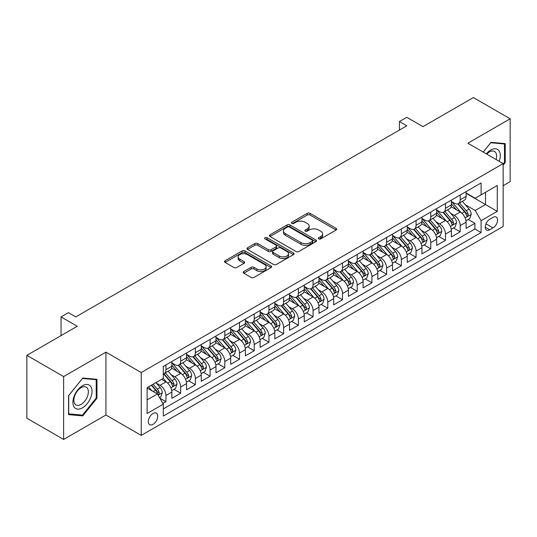 <?xml version="1.0" encoding="UTF-8"?>
<svg xmlns="http://www.w3.org/2000/svg" width="537" height="537" viewBox="0 0 537 537"><rect width="100%" height="100%" fill="white"/><g stroke="black" fill="none" stroke-linecap="round" stroke-linejoin="round"><path stroke-width="0.81" d="M318.709 238.878A1.43 0.826 0 0 0 320.73 238.878L336.075 230.024A2.041 1.181 0 0 0 336.672 229.185A2.041 1.181 0 0 0 336.075 228.353L310.084 213.343A2.041 1.181 0 0 0 307.191 213.343L291.853 222.204A1.43 0.826 0 0 0 291.43 222.788A1.43 0.826 0 0 0 291.853 223.372A1.43 0.826 0 0 0 293.873 223.372L295.86 222.224A6.538 3.772 0 0 1 305.097 222.224L307.265 223.479A6.538 3.772 0 0 1 309.178 226.144A6.538 3.772 0 0 1 307.265 228.809L305.278 229.957A1.43 0.826 0 0 0 304.862 230.541A1.43 0.826 0 0 0 305.278 231.125A1.43 0.826 0 0 0 307.305 231.125L309.285 229.977A6.538 3.772 0 0 1 318.528 229.977L320.696 231.232A6.538 3.772 0 0 1 322.609 233.897A6.538 3.772 0 0 1 320.696 236.569L318.709 237.71A1.43 0.826 0 0 0 318.293 238.294A1.43 0.826 0 0 0 318.709 238.878L318.709 237.71M153.011 424.364A6.659 3.846 120 0 0 157.361 418.498A6.659 3.846 120 0 0 156.334 413.168A6.659 3.846 120 0 0 153.011 413.497A6.659 3.846 120 0 0 148.662 419.363A6.659 3.846 120 0 0 149.682 424.7A6.659 3.846 120 0 0 153.011 424.364M243.798 271.541A2.041 1.181 0 0 0 243.201 272.373A2.041 1.181 0 0 0 243.798 273.212L251.088 277.421A2.041 1.181 0 0 0 253.981 277.421L271.017 267.58A2.041 1.181 0 0 0 271.615 266.748A2.041 1.181 0 0 0 271.017 265.916L245.026 250.907A2.041 1.181 0 0 0 242.133 250.907L225.097 260.747A2.041 1.181 0 0 0 224.5 261.579A2.041 1.181 0 0 0 225.097 262.412L233.904 267.5A2.041 1.181 0 0 0 236.79 267.5L244.087 263.291A2.041 1.181 0 0 0 244.684 262.452A2.041 1.181 0 0 0 244.087 261.62L239.717 259.096A5.464 3.155 0 0 1 238.119 256.867A5.464 3.155 0 0 1 241.489 253.954A5.464 3.155 0 0 1 247.443 254.639L264.553 264.519A5.464 3.155 0 0 1 266.157 266.748A5.464 3.155 0 0 1 262.781 269.661A5.464 3.155 0 0 1 256.827 268.977L253.981 267.332A2.041 1.181 0 0 0 251.088 267.332L243.798 271.541L243.798 273.212M503.162 185.681L510.15 181.647L510.15 118.791L473.372 97.553L422.981 126.651L406.798 117.308L399.441 121.55L406.798 125.799L75.771 316.917L68.414 312.668L61.057 316.917L61.057 335.605M63.628 376.585L63.628 439.447L105.93 415.02L105.93 352.165L63.628 376.585L26.85 355.353L77.241 326.261L61.057 316.917M105.93 352.165L141.238 372.55L503.162 163.597L503.162 226.453L141.238 435.406L141.238 372.55M510.15 118.791L467.855 143.211L503.162 163.597M296.001 251.491A2.041 1.181 0 0 0 298.887 251.491L315.931 241.65A2.041 1.181 0 0 0 316.528 240.818A2.041 1.181 0 0 0 315.931 239.985L289.94 224.976A2.041 1.181 0 0 0 287.047 224.976L270.01 234.817A2.041 1.181 0 0 0 269.406 235.649A2.041 1.181 0 0 0 270.01 236.481L296.001 251.491M265.593 239.187A1.43 0.826 0 0 1 267.05 239.388L267.05 237.69L293.477 252.947A2.041 1.181 0 0 1 294.075 253.786A2.041 1.181 0 0 1 293.477 254.619L276.434 264.452A2.041 1.181 0 0 1 273.548 264.452L247.55 249.45L247.55 247.779A2.041 1.181 0 0 0 246.953 248.611A2.041 1.181 0 0 0 247.55 249.45M247.55 247.779L254.847 243.57A2.041 1.181 0 0 1 257.733 243.57L268.272 249.658A2.041 1.181 0 0 0 271.165 249.658L275.998 246.866A2.041 1.181 0 0 0 276.602 246.027A2.041 1.181 0 0 0 275.998 245.194L265.023 238.858A1.43 0.826 0 0 1 264.607 238.274A1.43 0.826 0 0 1 265.486 237.515A1.43 0.826 0 0 1 267.05 237.69M63.628 439.447L26.85 418.209L26.85 355.353M162.899 403.448L165.953 401.689L159.851 398.165M156.374 383.163L160.073 385.291A8.324 4.806 60 0 1 165.953 395.487L171.84 392.091L171.84 398.293L180.667 393.191L173.975 389.332M171.088 374.665L174.78 376.799A8.324 4.806 60 0 1 180.667 386.996L186.554 383.593L186.554 389.795L195.381 384.7L188.688 380.834M185.802 366.174L189.494 368.308A8.324 4.806 60 0 1 195.381 378.498L201.268 375.101L201.268 381.304L210.095 376.202L203.395 372.342M200.516 357.676L204.208 359.81A8.324 4.806 60 0 1 210.095 370.006L215.975 366.61L215.975 372.806L224.802 367.711L218.109 363.844M215.223 349.184L218.921 351.319A8.324 4.806 60 0 1 224.802 361.508L230.688 358.112L230.688 364.314L239.515 359.219L232.823 355.353M229.937 340.693L233.629 342.821A8.324 4.806 60 0 1 239.515 353.017L245.402 349.621L245.402 355.816L254.229 350.721L247.537 346.855M244.65 332.195L248.342 334.329A8.324 4.806 60 0 1 254.229 344.519L260.116 341.123L260.116 347.325L268.943 342.23L262.244 338.364M259.364 323.704L263.056 325.838A8.324 4.806 60 0 1 268.943 336.028L274.823 332.631L274.823 338.834L283.657 333.732L276.958 329.872M274.078 315.206L277.77 317.34A8.324 4.806 60 0 1 283.657 327.536L289.537 324.133L289.537 330.336L298.364 325.241L291.672 321.374M288.785 306.714L292.484 308.849A8.324 4.806 60 0 1 298.364 319.038L304.251 315.642L304.251 321.844L313.078 316.749L306.385 312.883M303.499 298.223L307.191 300.351A8.324 4.806 60 0 1 313.078 310.547L318.965 307.151L318.965 313.346L327.792 308.251L321.099 304.385M318.213 289.725L321.905 291.86A8.324 4.806 60 0 1 327.792 302.049L333.678 298.653L333.678 304.855L342.505 299.76L335.806 295.894M332.927 281.234L336.618 283.361A8.324 4.806 60 0 1 342.505 293.558L348.385 290.161L348.385 296.364L357.212 291.262L350.52 287.402M347.634 272.736L351.332 274.87A8.324 4.806 60 0 1 357.212 285.066L363.099 281.663L363.099 287.866L371.926 282.771L365.234 278.904M362.347 264.244L366.046 266.379A8.324 4.806 60 0 1 371.926 276.568L377.813 273.172L377.813 279.374L386.64 274.279L379.948 270.413M377.061 255.753L380.753 257.881A8.324 4.806 60 0 1 386.64 268.077L392.527 264.681L392.527 270.876L401.354 265.781L394.661 261.915M391.775 247.255L395.467 249.39A8.324 4.806 60 0 1 401.354 259.579L407.234 256.183L407.234 262.385L416.068 257.29L409.369 253.424M406.489 238.764L410.181 240.891A8.324 4.806 60 0 1 416.068 251.088L421.948 247.691L421.948 253.894L430.775 248.792L424.082 244.932M421.196 230.266L424.895 232.4A8.324 4.806 60 0 1 430.775 242.596L436.662 239.193L436.662 245.396L445.488 240.301L438.796 236.434M435.91 221.774L439.602 223.909A8.324 4.806 60 0 1 445.488 234.098L451.375 230.702L451.375 236.904L460.202 231.803L460.202 225.607A8.324 4.806 -120 0 0 454.315 215.411L450.624 213.276M453.51 227.943L460.202 231.803M171.84 392.091A8.324 4.806 -120 0 0 165.953 381.894L161.543 379.35M186.554 383.593A8.324 4.806 -120 0 0 180.667 373.403L171.571 368.147M201.268 375.101A8.324 4.806 -120 0 0 195.381 364.905L186.279 359.656M215.975 366.61A8.324 4.806 -120 0 0 210.095 356.414L200.992 351.158M230.688 358.112A8.324 4.806 -120 0 0 224.802 347.922L215.706 342.666M245.402 349.621A8.324 4.806 -120 0 0 239.515 339.424L230.42 334.175M260.116 341.123A8.324 4.806 -120 0 0 254.229 330.933L245.134 325.677M274.823 332.631A8.324 4.806 -120 0 0 268.943 322.435L259.841 317.186M289.537 324.133A8.324 4.806 -120 0 0 283.657 313.944L274.555 308.688M304.251 315.642A8.324 4.806 -120 0 0 298.364 305.452L289.268 300.196M318.965 307.151A8.324 4.806 -120 0 0 313.078 296.954L303.982 291.705M333.678 298.653A8.324 4.806 -120 0 0 327.792 288.463L318.689 283.207M348.385 290.161A8.324 4.806 -120 0 0 342.505 279.965L333.403 274.716M363.099 281.663A8.324 4.806 -120 0 0 357.212 271.474L348.117 266.218M377.813 273.172A8.324 4.806 -120 0 0 371.926 262.976L362.831 257.726M392.527 264.681A8.324 4.806 -120 0 0 386.64 254.484L377.545 249.235M407.234 256.183A8.324 4.806 -120 0 0 401.354 245.993L392.252 240.737M421.948 247.691A8.324 4.806 -120 0 0 416.068 237.495L406.965 232.246M436.662 239.193A8.324 4.806 -120 0 0 430.775 229.004L421.679 223.748M451.375 230.702A8.324 4.806 -120 0 0 445.488 220.506L436.393 215.256M493.013 217.364L489.771 219.237A6.451 3.725 120 0 0 485.562 224.916A6.451 3.725 120 0 0 486.549 230.084A6.451 3.725 120 0 0 489.771 229.769L493.013 227.896A6.451 3.725 120 0 0 497.222 222.217A6.451 3.725 120 0 0 496.235 217.049A6.451 3.725 120 0 0 493.013 217.364M147.125 399.904L157.422 393.957L163.308 404.153L163.308 416.041L481.092 232.568L481.092 220.68L475.211 210.484L465.337 204.785M163.308 404.153L147.125 413.497L147.125 387.674L163.308 378.33L163.308 366.435L481.092 182.963L481.092 194.857L497.275 185.513L497.275 211.336L481.092 220.68M171.84 362.871L174.78 364.569A8.324 4.806 60 0 0 178.942 364.979L184.829 361.582A8.324 4.806 -120 0 0 186.554 357.77L186.554 353.017M186.554 354.373L189.494 356.071A8.324 4.806 60 0 0 193.656 356.487L199.542 353.091A8.324 4.806 -120 0 0 201.268 349.278L201.268 344.519M201.268 345.882L204.208 347.58A8.324 4.806 60 0 0 208.369 347.989L214.256 344.593A8.324 4.806 -120 0 0 215.975 340.787L215.975 336.028M215.975 337.384L218.921 339.089A8.324 4.806 60 0 0 223.083 339.498L228.963 336.102A8.324 4.806 -120 0 0 230.688 332.289L230.688 327.536M230.688 328.892L233.629 330.591A8.324 4.806 60 0 0 237.79 331.007L243.677 327.604A8.324 4.806 -120 0 0 245.402 323.798L245.402 319.038M245.402 320.401L248.342 322.099A8.324 4.806 60 0 0 252.504 322.509L258.391 319.112A8.324 4.806 -120 0 0 260.116 315.3L260.116 310.547M260.116 311.903L263.056 313.601A8.324 4.806 60 0 0 267.218 314.017L273.105 310.621A8.324 4.806 -120 0 0 274.823 306.808L274.823 302.049M274.823 303.412L277.77 305.11A8.324 4.806 60 0 0 281.932 305.519L287.812 302.123A8.324 4.806 -120 0 0 289.537 298.317L289.537 293.558M289.537 294.914L292.484 296.619A8.324 4.806 60 0 0 296.646 297.028L302.526 293.632A8.324 4.806 -120 0 0 304.251 289.819L304.251 285.066M304.251 286.422L307.191 288.121A8.324 4.806 60 0 0 311.353 288.53L317.239 285.134A8.324 4.806 -120 0 0 318.965 281.328L318.965 276.568M318.965 277.931L321.905 279.629A8.324 4.806 60 0 0 326.066 280.039L331.953 276.642A8.324 4.806 -120 0 0 333.678 272.83L333.678 268.077M333.678 269.433L336.618 271.131A8.324 4.806 60 0 0 340.78 271.547L346.667 268.151A8.324 4.806 -120 0 0 348.385 264.338L348.385 259.579M348.385 260.942L351.332 262.64A8.324 4.806 60 0 0 355.494 263.049L361.374 259.653A8.324 4.806 -120 0 0 363.099 255.847L363.099 251.088M363.099 252.444L366.046 254.142A8.324 4.806 60 0 0 370.201 254.558L376.088 251.162A8.324 4.806 -120 0 0 377.813 247.349L377.813 242.59M377.813 243.952L380.753 245.651A8.324 4.806 60 0 0 384.915 246.06L390.802 242.664A8.324 4.806 -120 0 0 392.527 238.858L392.527 234.098M392.527 235.461L395.467 237.159A8.324 4.806 60 0 0 399.629 237.569L405.516 234.172A8.324 4.806 -120 0 0 407.234 230.36L407.234 225.607M407.234 226.963L410.181 228.661A8.324 4.806 60 0 0 414.342 229.077L420.223 225.674A8.324 4.806 -120 0 0 421.948 221.868L421.948 217.109M421.948 218.472L424.895 220.17A8.324 4.806 60 0 0 429.056 220.579L434.936 217.183A8.324 4.806 -120 0 0 436.662 213.37L436.662 208.618M436.662 209.974L439.602 211.672A8.324 4.806 60 0 0 443.763 212.088L449.65 208.692A8.324 4.806 -120 0 0 451.375 204.879L451.375 200.12M163.308 408.905L474.916 229.004L474.916 223.311L466.089 228.406L466.089 222.211A8.324 4.806 -120 0 0 460.202 212.014L451.1 206.758M451.375 201.482L454.315 203.181A8.324 4.806 -120 0 0 458.477 203.59A8.324 4.806 -120 0 0 460.202 199.784L460.202 195.025M458.477 203.59L464.364 200.194A8.324 4.806 -120 0 0 466.089 196.388L466.089 191.628M165.953 364.905L165.953 369.664A8.324 4.806 60 0 1 164.235 373.477A8.324 4.806 60 0 1 163.308 373.812M164.235 373.477L170.115 370.074A8.324 4.806 -120 0 0 171.84 366.268L171.84 361.508M180.667 356.414L180.667 361.173A8.324 4.806 60 0 1 178.942 364.979M195.381 347.922L195.381 352.675A8.324 4.806 60 0 1 193.656 356.487M210.095 339.424L210.095 344.183A8.324 4.806 60 0 1 208.369 347.989M224.802 330.933L224.802 335.685A8.324 4.806 60 0 1 223.083 339.498M239.515 322.435L239.515 327.194A8.324 4.806 60 0 1 237.79 331.007M254.229 313.944L254.229 318.703A8.324 4.806 60 0 1 252.504 322.509M268.943 305.446L268.943 310.205A8.324 4.806 60 0 1 267.218 314.017M283.657 296.954L283.657 301.713A8.324 4.806 60 0 1 281.932 305.519M298.364 288.463L298.364 293.215A8.324 4.806 60 0 1 296.646 297.028M313.078 279.965L313.078 284.724A8.324 4.806 60 0 1 311.353 288.53M327.792 271.474L327.792 276.226A8.324 4.806 60 0 1 326.066 280.039M342.505 262.976L342.505 267.735A8.324 4.806 60 0 1 340.78 271.547M357.212 254.484L357.212 259.243A8.324 4.806 60 0 1 355.494 263.049M371.926 245.993L371.926 250.745A8.324 4.806 60 0 1 370.201 254.558M386.64 237.495L386.64 242.254A8.324 4.806 60 0 1 384.915 246.06M401.354 229.004L401.354 233.756A8.324 4.806 60 0 1 399.629 237.569M416.068 220.506L416.068 225.265A8.324 4.806 60 0 1 414.342 229.077M430.775 212.014L430.775 216.773A8.324 4.806 60 0 1 429.056 220.579M445.488 203.523L445.488 208.275A8.324 4.806 60 0 1 443.763 212.088M445.488 234.098L445.488 240.301M430.775 242.596L430.775 248.792M416.068 251.088L416.068 257.29M401.354 259.579L401.354 265.781M386.64 268.077L386.64 274.279M371.926 276.568L371.926 282.771M357.212 285.066L357.212 291.262M342.505 293.558L342.505 299.76M327.792 302.049L327.792 308.251M313.078 310.547L313.078 316.749M298.364 319.038L298.364 325.241M283.657 327.536L283.657 333.732M268.943 336.028L268.943 342.23M254.229 344.519L254.229 350.721M239.515 353.017L239.515 359.219M224.802 361.508L224.802 367.711M210.095 370.006L210.095 376.202M195.381 378.498L195.381 384.7M180.667 386.996L180.667 393.191M165.953 395.487L165.953 401.689M157.422 393.957L147.125 388.009M475.211 210.484L485.508 204.537L485.508 192.306L497.275 185.513M466.089 193.327L497.275 211.336M466.089 192.984L475.211 198.254L481.092 194.857M105.93 415.02L141.238 435.406M399.441 121.55L399.441 130.048M468.217 219.445L474.916 223.311M474.916 229.004L481.092 232.568M503.162 165.094L505.223 162.53L505.223 143.601L491.026 142.332L483.193 152.072M68.561 414.638L82.758 415.9L96.955 398.239L96.955 379.31L82.758 378.041L68.561 395.702L68.561 414.638M504.485 162.107L505.223 162.53M96.217 397.816L96.955 398.239M81.255 415.034L82.758 415.9M319.28 239.079L320.696 238.267A6.538 3.772 0 0 0 322.609 235.595L322.609 233.897M309.178 226.144L309.178 227.842A6.538 3.772 0 0 1 307.265 230.514L305.848 231.326M336.075 228.353L336.075 230.024L310.084 215.048A2.041 1.181 0 0 0 307.191 215.048L292.423 223.573M315.904 241.67L289.94 226.674A2.041 1.181 0 0 0 287.047 226.674L270.037 236.502M312.319 241.402A1.43 0.826 0 0 0 312.742 240.818A1.43 0.826 0 0 0 312.319 240.234L289.503 227.064A1.43 0.826 0 0 0 287.483 227.064L285.389 228.272A6.538 3.772 0 0 0 283.476 230.937A6.538 3.772 0 0 0 285.389 233.608L300.982 242.61A6.538 3.772 0 0 0 310.225 242.61L312.319 241.402L312.319 243.1A1.43 0.826 0 0 0 312.742 242.516L312.742 240.818M283.476 230.937L283.476 232.635A6.538 3.772 0 0 0 285.389 235.307L285.389 233.608M312.319 243.1L310.225 244.308A6.538 3.772 0 0 1 300.982 244.308L285.389 235.307M247.577 249.463L254.847 245.268L254.847 243.57M276.602 246.027L276.602 247.725A2.041 1.181 0 0 1 275.998 248.564L271.165 251.356A2.041 1.181 0 0 1 268.272 251.356L257.733 245.268A2.041 1.181 0 0 0 254.847 245.268M267.05 239.388L293.45 254.632M279.213 255.974A5.464 3.155 0 0 0 285.167 256.652A5.464 3.155 0 0 0 288.537 253.739A5.464 3.155 0 0 0 286.939 251.511L280.911 248.034A2.041 1.181 0 0 0 278.025 248.034L273.185 250.826A2.041 1.181 0 0 0 272.588 251.658A2.041 1.181 0 0 0 273.185 252.491L279.213 255.974L279.213 257.673A5.464 3.155 0 0 0 285.167 258.357A5.464 3.155 0 0 0 288.537 255.437L288.537 253.739M272.588 251.658L272.588 253.357A2.041 1.181 0 0 0 273.185 254.189L273.185 252.491M279.213 257.673L273.185 254.189M266.157 266.748L266.157 268.446A5.464 3.155 0 0 1 262.781 271.36A5.464 3.155 0 0 1 256.827 270.675L253.981 269.03A2.041 1.181 0 0 0 251.088 269.03L243.825 273.226M238.119 256.867L238.119 258.565A5.464 3.155 0 0 0 239.717 260.794L239.717 259.096M244.06 263.305L239.717 260.794M270.99 267.601L245.026 252.605A2.041 1.181 0 0 0 242.133 252.605L225.124 262.425M465.962 220.747L469.768 218.552L471.238 214.31A5.511 3.182 -120 0 0 469.09 209.128L462.364 201.348M461.021 212.551L453.047 203.322A15.915 9.189 -120 0 0 451.375 201.57M456.645 209.96L452.188 204.798A13.21 7.625 -120 0 0 451.375 203.912M457.725 203.892L464.525 211.766A5.511 3.182 60 0 1 466.492 215.565L466.895 216.216L467.64 216.109L468.257 214.545A5.511 3.182 -120 0 0 466.291 210.746L459.571 202.959M458.128 203.765L465.431 212.222A2.806 1.624 60 0 1 466.143 213.323L468.257 214.545M499.202 161.315A13.526 7.807 120 0 0 490.731 150.051A13.526 7.807 120 0 0 486.3 153.864M496.114 159.529A10.237 5.914 120 0 0 494.51 151.447A10.237 5.914 120 0 0 489.388 151.958A10.237 5.914 120 0 0 486.71 154.099M483.226 152.085L490.731 142.748L504.485 143.976L504.485 162.322L503.162 163.966M503.572 143.453L504.485 143.976M90.746 397.541A13.526 7.807 120 0 0 87.242 384.479A13.526 7.807 120 0 0 74.18 396.064A13.526 7.807 120 0 0 77.684 409.127A13.526 7.807 120 0 0 90.746 397.541M87.39 396.588A10.237 5.914 120 0 0 86.242 387.164A10.237 5.914 120 0 0 74.851 395.467A10.237 5.914 120 0 0 75.999 404.898A10.237 5.914 120 0 0 87.39 396.588M68.709 413.913L68.709 395.574L82.463 378.464L96.217 379.693L96.217 398.031L82.463 415.141L68.561 413.832M95.304 379.162L96.217 379.693M451.248 229.245L455.054 227.05L456.524 222.801A5.511 3.182 -120 0 0 454.376 217.626L447.657 209.839M446.307 221.049L438.333 211.82A15.915 9.189 -120 0 0 436.662 210.068M441.938 218.458L437.474 213.296A13.21 7.625 -120 0 0 436.662 212.404M443.018 212.383L449.818 220.257A5.511 3.182 60 0 1 451.778 224.057L452.181 224.708L452.926 224.607L453.543 223.036A5.511 3.182 -120 0 0 451.583 219.237L444.858 211.457M443.414 212.256L450.724 220.714A2.806 1.624 60 0 1 451.429 221.815L453.543 223.036M436.541 237.737L440.34 235.542L441.81 231.293A5.511 3.182 -120 0 0 439.662 226.117L432.943 218.337M431.594 229.541L423.626 220.311A15.915 9.189 -120 0 0 421.948 218.559M427.224 226.95L422.767 221.788A13.21 7.625 -120 0 0 421.948 220.902M428.304 220.882L435.104 228.749A5.511 3.182 60 0 1 437.071 232.548L437.467 233.206L438.212 233.098L438.836 231.528A5.511 3.182 -120 0 0 436.87 227.735L430.144 219.948M428.701 220.754L436.01 229.212A2.806 1.624 60 0 1 436.715 230.306L438.836 231.528M421.827 246.235L425.626 244.04L427.096 239.791A5.511 3.182 -120 0 0 424.948 234.615L418.229 226.829M416.88 238.032L408.912 228.802A15.915 9.189 -120 0 0 407.234 227.057M412.51 235.448L408.053 230.279A13.21 7.625 -120 0 0 407.234 229.393M413.591 229.373L420.39 237.247A5.511 3.182 60 0 1 422.357 241.046L422.76 241.697L423.505 241.59L424.123 240.026A5.511 3.182 -120 0 0 422.156 236.226L415.437 228.447M413.993 229.245L421.297 237.703A2.806 1.624 60 0 1 422.001 238.804L424.123 240.026M407.113 254.726L410.912 252.531L412.389 248.282A5.511 3.182 -120 0 0 410.241 243.107L403.515 235.327M402.173 246.53L394.198 237.3A15.915 9.189 -120 0 0 392.527 235.548M397.796 243.939L393.339 238.777A13.21 7.625 -120 0 0 392.527 237.891M398.877 237.871L405.677 245.738A5.511 3.182 60 0 1 407.643 249.537L408.046 250.195L408.791 250.088L409.409 248.517A5.511 3.182 -120 0 0 407.442 244.718L400.723 236.938M399.28 237.737L406.583 246.201A2.806 1.624 60 0 1 407.294 247.295L409.409 248.517M392.399 263.217L396.205 261.022L397.675 256.78A5.511 3.182 -120 0 0 395.527 251.598L388.801 243.818M387.459 255.021L379.484 245.792A15.915 9.189 -120 0 0 377.813 244.046M383.082 252.43L378.625 247.268A13.21 7.625 -120 0 0 377.813 246.382M384.17 246.362L390.963 254.236A5.511 3.182 60 0 1 392.93 258.035L393.332 258.686L394.077 258.579L394.695 257.015A5.511 3.182 -120 0 0 392.728 253.216L386.009 245.429M384.566 246.235L391.869 254.692A2.806 1.624 60 0 1 392.581 255.793L394.695 257.015M377.692 271.715L381.492 269.52L382.962 265.271A5.511 3.182 -120 0 0 380.814 260.096L374.094 252.309M372.745 263.519L364.771 254.29A15.915 9.189 -120 0 0 363.099 252.538M368.375 260.928L363.911 255.766A13.21 7.625 -120 0 0 363.099 254.874M369.456 254.853L376.256 262.727A5.511 3.182 60 0 1 378.223 266.527L378.619 267.178L379.364 267.077L379.988 265.506A5.511 3.182 -120 0 0 378.021 261.707L371.295 253.927M369.852 254.726L377.162 263.184A2.806 1.624 60 0 1 377.867 264.285L379.988 265.506M362.978 280.207L366.778 278.012L368.248 273.769A5.511 3.182 -120 0 0 366.1 268.587L359.381 260.807M358.031 272.011L350.064 262.781A15.915 9.189 -120 0 0 348.385 261.029M353.661 269.42L349.204 264.258A13.21 7.625 -120 0 0 348.385 263.372M354.742 263.352L361.542 271.225A5.511 3.182 60 0 1 363.509 275.018L363.905 275.676L364.65 275.568L365.274 274.004A5.511 3.182 -120 0 0 363.307 270.205L356.581 262.418M355.145 263.224L362.448 271.682A2.806 1.624 60 0 1 363.153 272.776L365.274 274.004M348.265 288.705L352.064 286.51L353.534 282.261A5.511 3.182 -120 0 0 351.393 277.085L344.667 269.299M343.318 280.502L335.35 271.272A15.915 9.189 -120 0 0 333.678 269.527M338.948 277.918L334.491 272.756A13.21 7.625 -120 0 0 333.678 271.863M340.028 271.843L346.828 279.717A5.511 3.182 60 0 1 348.795 283.516L349.198 284.167L349.943 284.066L350.56 282.496A5.511 3.182 -120 0 0 348.594 278.696L341.874 270.917M340.431 271.715L347.734 280.173A2.806 1.624 60 0 1 348.446 281.274L350.56 282.496M333.551 297.196L337.357 295.001L338.827 290.752A5.511 3.182 -120 0 0 336.679 285.577L329.953 277.797M328.61 289L320.636 279.77A15.915 9.189 -120 0 0 318.965 278.018M324.234 286.409L319.777 281.247A13.21 7.625 -120 0 0 318.965 280.361M325.315 280.341L332.114 288.208A5.511 3.182 60 0 1 334.081 292.007L334.484 292.665L335.229 292.558L335.847 290.987A5.511 3.182 -120 0 0 333.88 287.194L327.161 279.408M325.717 280.207L333.021 288.671A2.806 1.624 60 0 1 333.732 289.765L335.847 290.987M318.837 305.694L322.643 303.499L324.113 299.25A5.511 3.182 -120 0 0 321.965 294.075L315.246 286.288M313.897 297.491L305.922 288.262A15.915 9.189 -120 0 0 304.251 286.516M309.527 294.9L305.063 289.738A13.21 7.625 -120 0 0 304.251 288.852M310.608 288.832L317.407 296.706A5.511 3.182 60 0 1 319.367 300.505L319.77 301.156L320.515 301.049L321.133 299.485A5.511 3.182 -120 0 0 319.173 295.686L312.447 287.906M311.004 288.705L318.313 297.162A2.806 1.624 60 0 1 319.018 298.263L321.133 299.485M304.13 314.185L307.929 311.99L309.399 307.741A5.511 3.182 -120 0 0 307.251 302.566L300.532 294.779M299.183 305.989L291.208 296.76A15.915 9.189 -120 0 0 289.537 295.008M294.813 303.398L290.356 298.236A13.21 7.625 -120 0 0 289.537 297.35M295.894 297.323L302.693 305.197A5.511 3.182 60 0 1 304.66 308.997L305.056 309.648L305.801 309.547L306.426 307.976A5.511 3.182 -120 0 0 304.459 304.177L297.733 296.397M296.29 297.196L303.6 305.654A2.806 1.624 60 0 1 304.304 306.755L306.426 307.976M289.416 322.677L293.215 320.482L294.685 316.239A5.511 3.182 -120 0 0 292.537 311.057L285.818 303.277M284.469 314.481L276.501 305.251A15.915 9.189 -120 0 0 274.823 303.499M280.099 311.89L275.642 306.728A13.21 7.625 -120 0 0 274.823 305.842M281.18 305.822L287.98 313.695A5.511 3.182 60 0 1 289.946 317.488L290.349 318.146L291.094 318.038L291.712 316.474A5.511 3.182 -120 0 0 289.745 312.675L283.026 304.888M281.583 305.694L288.886 314.152A2.806 1.624 60 0 1 289.591 315.253L291.712 316.474M274.702 331.175L278.502 328.98L279.972 324.731A5.511 3.182 -120 0 0 277.83 319.555L271.104 311.769M269.762 322.979L261.788 313.742A15.915 9.189 -120 0 0 260.116 311.997M265.385 320.388L260.928 315.226A13.21 7.625 -120 0 0 260.116 314.333M266.466 314.313L273.266 322.187A5.511 3.182 60 0 1 275.233 325.986L275.635 326.637L276.38 326.536L276.998 324.966A5.511 3.182 -120 0 0 275.031 321.166L268.312 313.386M266.869 314.185L274.172 322.643A2.806 1.624 60 0 1 274.884 323.744L276.998 324.966M259.989 339.666L263.795 337.471L265.265 333.222A5.511 3.182 -120 0 0 263.117 328.047L256.391 320.267M255.048 331.47L247.074 322.24A15.915 9.189 -120 0 0 245.402 320.488M250.672 328.879L246.215 323.717A13.21 7.625 -120 0 0 245.402 322.831M251.752 322.811L258.552 330.678A5.511 3.182 60 0 1 260.519 334.477L260.922 335.135L261.667 335.028L262.284 333.457A5.511 3.182 -120 0 0 260.317 329.664L253.598 321.878M252.155 322.683L259.458 331.141A2.806 1.624 60 0 1 260.17 332.235L262.284 333.457M245.275 348.164L249.081 345.969L250.551 341.72A5.511 3.182 -120 0 0 248.403 336.545L241.684 328.758M240.334 339.961L232.36 330.732A15.915 9.189 -120 0 0 230.688 328.986M235.965 337.37L231.501 332.208A13.21 7.625 -120 0 0 230.688 331.322M237.045 331.302L243.845 339.176A5.511 3.182 60 0 1 245.805 342.975L246.208 343.626L246.953 343.519L247.57 341.955A5.511 3.182 -120 0 0 245.61 338.156L238.884 330.376M237.441 331.175L244.751 339.632A2.806 1.624 60 0 1 245.456 340.733L247.57 341.955M230.568 356.655L234.367 354.46L235.837 350.211A5.511 3.182 -120 0 0 233.689 345.036L226.97 337.256M225.621 348.459L217.653 339.23A15.915 9.189 -120 0 0 215.975 337.478M221.251 345.868L216.794 340.706A13.21 7.625 -120 0 0 215.975 339.82M222.331 339.8L229.131 347.667A5.511 3.182 60 0 1 231.098 351.466L231.494 352.118L232.239 352.017L232.863 350.446A5.511 3.182 -120 0 0 230.897 346.647L224.171 338.867M222.727 339.666L230.037 348.13A2.806 1.624 60 0 1 230.742 349.225L232.863 350.446M215.854 365.147L219.653 362.952L221.123 358.709A5.511 3.182 -120 0 0 218.982 353.527L212.256 345.747M210.907 356.951L202.939 347.721A15.915 9.189 -120 0 0 201.268 345.969M206.537 354.36L202.08 349.198A13.21 7.625 -120 0 0 201.268 348.312M207.618 348.291L214.417 356.165A5.511 3.182 60 0 1 216.384 359.965L216.787 360.616L217.532 360.508L218.15 358.944A5.511 3.182 -120 0 0 216.183 355.145L209.464 347.358M208.02 348.164L215.324 356.622A2.806 1.624 60 0 1 216.035 357.723L218.15 358.944M201.14 373.645L204.946 371.45L206.416 367.201A5.511 3.182 -120 0 0 204.268 362.025L197.542 354.239M196.2 365.449L188.225 356.219A15.915 9.189 -120 0 0 186.554 354.467M191.823 362.858L187.366 357.696A13.21 7.625 -120 0 0 186.554 356.803M192.904 356.783L199.704 364.657A5.511 3.182 60 0 1 201.67 368.456L202.073 369.107L202.818 369.006L203.436 367.436A5.511 3.182 -120 0 0 201.469 363.636L194.75 355.856M193.307 356.655L200.61 365.113A2.806 1.624 60 0 1 201.321 366.214L203.436 367.436M186.426 382.136L190.232 379.941L191.702 375.692A5.511 3.182 -120 0 0 189.554 370.517L182.835 362.737M181.486 373.94L173.511 364.71A15.915 9.189 -120 0 0 171.84 362.958M177.116 371.349L172.652 366.187A13.21 7.625 -120 0 0 171.84 365.301M178.197 365.281L184.99 373.155A5.511 3.182 60 0 1 186.957 376.947L187.359 377.605L188.104 377.498L188.722 375.934A5.511 3.182 -120 0 0 186.762 372.134L180.036 364.348M178.593 365.153L185.903 373.611A2.806 1.624 60 0 1 186.608 374.705L188.722 375.934M171.719 390.634L175.518 388.439L176.988 384.19A5.511 3.182 -120 0 0 174.84 379.015L168.121 371.228M166.772 382.431L163.255 378.357M162.402 379.847L161.832 379.182M163.483 373.772L170.283 381.646A5.511 3.182 60 0 1 172.249 385.445L172.645 386.096L173.391 385.996L174.015 384.425A5.511 3.182 -120 0 0 172.048 380.626L165.322 372.846M163.879 373.645L171.189 382.102A2.806 1.624 60 0 1 171.894 383.203L174.015 384.425M159.556 397.655L160.805 396.93L162.275 392.681A5.511 3.182 -120 0 0 160.127 387.506L155.898 382.606M151.944 390.795L148.541 386.855M147.688 388.338L147.125 387.687M151.333 385.237L155.569 390.137A5.511 3.182 60 0 1 157.536 393.936L157.938 394.594L158.684 394.487L159.301 392.916A5.511 3.182 -120 0 0 157.334 389.117L153.099 384.224M151.676 385.042L156.475 390.6A2.806 1.624 60 0 1 157.18 391.695L159.301 392.916M160.073 385.291L165.953 381.894M174.78 376.799L180.667 373.403M189.494 368.308L195.381 364.905M204.208 359.81L210.095 356.414M218.921 351.319L224.802 347.922M233.629 342.821L239.515 339.424M248.342 334.329L254.229 330.933M263.056 325.838L268.943 322.435M277.77 317.34L283.657 313.944M292.484 308.849L298.364 305.452M307.191 300.351L313.078 296.954M321.905 291.86L327.792 288.463M336.618 283.361L342.505 279.965M351.332 274.87L357.212 271.474M366.046 266.379L371.926 262.976M380.753 257.881L386.64 254.484M395.467 249.39L401.354 245.993M410.181 240.891L416.068 237.495M424.895 232.4L430.775 229.004M439.602 223.909L445.488 220.506M454.315 215.411L460.202 212.014M460.202 199.784L466.089 196.388M165.953 369.664L171.84 366.268M180.667 361.173L186.554 357.77M195.381 352.675L201.268 349.278M210.095 344.183L215.975 340.787M224.802 335.685L230.688 332.289M239.515 327.194L245.402 323.798M254.229 318.703L260.116 315.3M268.943 310.205L274.823 306.808M283.657 301.713L289.537 298.317M298.364 293.215L304.251 289.819M313.078 284.724L318.965 281.328M327.792 276.226L333.678 272.83M342.505 267.735L348.385 264.338M357.212 259.243L363.099 255.847M371.926 250.745L377.813 247.349M386.64 242.254L392.527 238.858M401.354 233.756L407.234 230.36M416.068 225.265L421.948 221.868M430.775 216.773L436.662 213.37M445.488 208.275L451.375 204.879M460.202 225.607L466.089 222.211M485.958 223.828L493.013 227.896M485.213 227.131L489.771 229.769M320.696 238.267L320.696 236.569M305.278 231.125L305.278 229.957M307.265 230.514L307.265 228.809M291.853 223.372L291.853 222.204M307.191 215.048L307.191 213.343M310.084 215.048L310.084 213.343M270.01 236.481L270.01 234.817M287.047 226.674L287.047 224.976M289.94 226.674L289.94 224.976M315.931 241.65L315.931 239.985M300.982 244.308L300.982 242.61M310.225 244.308L310.225 242.61M257.733 245.268L257.733 243.57M268.272 251.356L268.272 249.658M271.165 251.356L271.165 249.658M275.998 248.564L275.998 246.866M293.477 254.619L293.477 252.947M251.088 269.03L251.088 267.332M253.981 269.03L253.981 267.332M256.827 270.675L256.827 268.977M244.087 263.291L244.087 261.62M225.097 262.412L225.097 260.747M242.133 252.605L242.133 250.907M245.026 252.605L245.026 250.907M271.017 267.58L271.017 265.916M465.123 217.921L471.197 214.417M453.047 203.322L453.805 202.885M466.291 210.746L469.09 209.128M461.901 213.283L464.525 211.766M450.409 226.419L456.484 222.909M438.333 211.82L439.091 211.377M451.583 219.237L454.376 217.626M447.187 221.774L449.818 220.257M435.695 234.911L441.776 231.4M423.626 220.311L424.378 219.875M436.87 227.735L439.662 226.117M432.473 230.272L435.104 228.749M420.988 243.402L427.063 239.898M408.912 228.802L409.671 228.366M422.156 236.226L424.948 234.615M417.759 238.764L420.39 237.247M406.274 251.9L412.349 248.389M394.198 237.3L394.957 236.864M407.442 244.718L410.241 243.107M403.045 247.255L405.677 245.738M391.56 260.391L397.635 256.887M379.484 245.792L380.243 245.355M392.728 253.216L395.527 251.598M388.338 255.753L390.963 254.236M376.846 268.889L382.928 265.379M364.771 254.29L365.529 253.847M378.021 261.707L380.814 260.096M373.624 264.244L376.256 262.727M362.133 277.381L368.214 273.87M350.064 262.781L350.815 262.345M363.307 270.205L366.1 268.587M358.911 272.742L361.542 271.225M347.426 285.879L353.5 282.368M335.35 271.272L336.108 270.836M348.594 278.696L351.393 277.085M344.197 281.234L346.828 279.717M332.712 294.37L338.787 290.859M320.636 279.77L321.394 279.334M333.88 287.194L336.679 285.577M329.49 289.732L332.114 288.208M317.998 302.861L324.073 299.357M305.922 288.262L306.681 287.825M319.173 295.686L321.965 294.075M314.776 298.223L317.407 296.706M303.284 311.359L309.366 307.849M291.208 296.76L291.967 296.317M304.459 304.177L307.251 302.566M300.062 306.714L302.693 305.197M288.577 319.851L294.652 316.34M276.501 305.251L277.26 304.815M289.745 312.675L292.537 311.057M285.348 315.212L287.98 313.695M273.863 328.349L279.938 324.838M261.788 313.742L262.546 313.306M275.031 321.166L277.83 319.555M270.635 323.704L273.266 322.187M259.149 336.84L265.224 333.329M247.074 322.24L247.832 321.804M260.317 329.664L263.117 328.047M255.927 332.202L258.552 330.678M244.436 345.331L250.517 341.827M232.36 330.732L233.118 330.295M245.61 338.156L248.403 336.545M241.214 340.693L243.845 339.176M229.722 353.829L235.803 350.319M217.653 339.23L218.405 338.793M230.897 346.647L233.689 345.036M226.5 349.184L229.131 347.667M215.015 362.321L221.09 358.817M202.939 347.721L203.698 347.285M216.183 355.145L218.982 353.527M211.786 357.682L214.417 356.165M200.301 370.819L206.376 367.308M188.225 356.219L188.984 355.776M201.469 363.636L204.268 362.025M197.079 366.174L199.704 364.657M185.587 379.31L191.662 375.799M173.511 364.71L174.27 364.274M186.762 372.134L189.554 370.517M182.365 374.672L184.99 373.155M170.873 387.801L176.955 384.297M172.048 380.626L174.84 379.015M167.651 383.163L170.283 381.646M158.12 395.165L162.241 392.789M157.334 389.117L160.127 387.506M153.186 391.513L155.569 390.137"/></g></svg>
